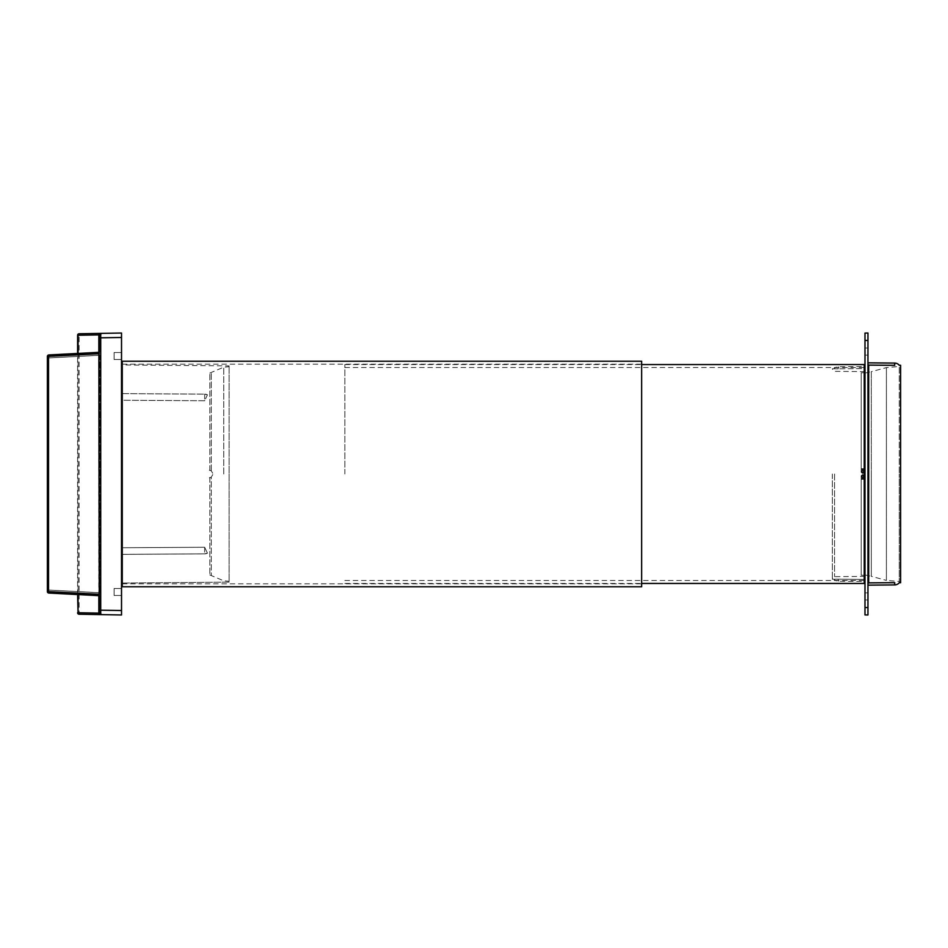 <?xml version="1.0" encoding="UTF-8"?>
<svg xmlns="http://www.w3.org/2000/svg" width="948" height="948" viewBox="0 0 948 948"><rect width="100%" height="100%" fill="white"/><g stroke="black" fill="none" stroke-linecap="round" stroke-linejoin="round"><path stroke-width="0.71" stroke-dasharray="4.74 3.56" d="M861.199 372.789L861.199 468.727L861.199 372.789L864.315 372.789L864.315 468.727L864.315 372.789M861.199 468.727L864.315 468.727L864.315 469.438L864.315 468.727L861.199 468.727L861.199 471.701L861.199 468.727L864.315 468.727L861.199 468.727M864.315 471.701L862.763 473.182A1.481 1.481 0 0 0 864.244 471.701A1.481 1.481 0 0 0 862.763 470.22A1.481 1.481 0 0 1 864.244 471.701A1.481 1.481 0 0 1 862.763 473.182C860.843 472.199 860.843 471.203 862.763 470.22C864.671 471.203 864.671 472.199 862.763 473.182C864.671 472.199 864.671 471.203 862.763 470.22C860.843 471.203 860.843 472.199 862.763 473.182L861.199 471.701L862.834 473.182L864.315 471.701L864.315 469.438L864.351 471.168M862.763 473.182A1.481 1.481 0 0 1 861.27 471.701A1.481 1.481 0 0 1 862.763 470.22A1.481 1.481 0 0 0 861.27 471.701A1.481 1.481 0 0 0 862.763 473.182M862.763 472.329A0.628 0.628 0 0 1 862.135 471.701A0.628 0.628 0 0 1 862.763 471.073A0.628 0.628 0 0 1 863.391 471.701A0.628 0.628 0 0 1 862.763 472.329A0.628 0.628 0 0 1 862.135 471.701A0.628 0.628 0 0 1 862.763 471.073A0.628 0.628 0 0 1 863.391 471.701A0.628 0.628 0 0 1 862.763 472.329M861.199 575.211L861.199 479.273L861.199 575.211L864.315 575.211L864.315 479.273L864.315 575.211M861.199 479.273L864.315 479.273L864.315 478.562L864.315 479.273L861.199 479.273L861.199 476.299L861.199 479.273L864.315 479.273L861.199 479.273M861.199 476.299L862.68 474.818L864.315 476.299L862.763 474.818C864.671 475.801 864.671 476.797 862.763 477.78C860.843 476.797 860.843 475.801 862.763 474.818C860.843 475.801 860.843 476.797 862.763 477.78C864.671 476.797 864.671 475.801 862.763 474.818A1.481 1.481 0 0 1 864.244 476.299A1.481 1.481 0 0 1 862.763 477.78A1.481 1.481 0 0 0 864.244 476.299A1.481 1.481 0 0 0 862.763 474.818A1.481 1.481 0 0 0 861.27 476.299A1.481 1.481 0 0 0 862.763 477.78A1.481 1.481 0 0 1 861.27 476.299A1.481 1.481 0 0 1 862.763 474.818L861.199 476.299M864.244 364.553L864.244 475.398L862.763 474.521L864.244 475.398L862.763 474.521L864.244 475.398L864.244 477.057L862.763 477.934C860.559 476.797 860.559 475.659 862.763 474.521C860.559 475.659 860.559 476.797 862.763 477.934L864.315 476.927L864.315 478.562L864.315 476.299M862.763 475.671A0.628 0.628 0 0 0 862.135 476.299A0.628 0.628 0 0 0 862.763 476.927A0.628 0.628 0 0 0 863.391 476.299A0.628 0.628 0 0 0 862.763 475.671A0.628 0.628 0 0 0 862.135 476.299A0.628 0.628 0 0 0 862.763 476.927A0.628 0.628 0 0 0 863.391 476.299A0.628 0.628 0 0 0 862.763 475.671M832.332 474L832.332 579.228L832.332 474M894.711 363.084L894.699 365.336L868.688 365.11L867.953 364.34L867.953 474.024L867.953 364.34M864.979 367.812L864.979 580.188L864.979 366.556L864.244 368.594L838.233 368.819L864.244 368.594L864.244 470.943L862.763 470.066L864.244 470.943L864.244 472.602L862.763 473.479C860.559 472.341 860.559 471.203 862.763 470.066C860.559 471.203 860.559 472.341 862.763 473.479L864.327 472.448M838.233 368.819C832.569 368.76 832.569 368.76 838.233 368.819C832.569 368.76 832.569 368.76 838.233 368.819L838.222 366.793L838.233 368.819M864.979 474L864.979 371.604L864.979 474M864.979 333.08L864.979 614.92L867.953 614.979L867.953 333.021L864.979 333.08M864.979 592.867L864.979 599.989L864.979 592.867L864.979 599.989L864.979 592.867L867.953 592.867L867.953 599.989L867.953 592.867L867.953 599.989L867.953 592.867L864.979 592.867M864.979 348.011L864.979 355.133L864.979 348.011L864.979 355.133L864.979 348.011L867.953 348.011L867.953 355.133L867.953 348.011L867.953 355.133L867.953 348.011L864.979 348.011M864.979 580.188L864.979 581.444L864.244 579.406L838.233 579.181L864.244 579.406L864.244 477.057L864.244 579.406M864.979 373.085L871.307 371.675L871.307 474L871.307 371.675L886.404 367.599L899.273 366.473L899.273 474L899.273 366.473L900.6 365.288L900.6 582.712L899.273 581.527L899.273 474L899.273 581.527L886.404 580.401L886.404 367.599L886.404 580.401L871.307 576.325L871.307 474L871.307 576.325L864.979 574.915M867.953 583.66L867.953 473.976L867.953 585.153L868.688 582.89L894.699 582.664L894.711 584.916M864.979 599.989L867.953 599.989L864.979 599.989M864.979 355.133L867.953 355.133L864.979 355.133M862.763 474.521C860.559 475.659 860.559 476.797 862.763 477.934C860.559 476.797 860.559 475.659 862.763 474.521M838.233 579.181C832.569 579.24 832.569 579.24 838.233 579.181C832.569 579.24 832.569 579.24 838.233 579.181L838.222 581.207L838.233 579.181M864.315 471.073L862.763 470.066L864.244 470.943L864.244 368.594M862.763 473.479C860.559 472.341 860.559 471.203 862.763 470.066C860.559 471.203 860.559 472.341 862.763 473.479M49.474 354.919L48.881 357.917L99.267 355.287L99.267 592.713L48.881 590.083L48.881 357.917L99.267 355.287L99.267 352.312L49.474 354.919L48.881 356.389L48.881 590.083L99.267 592.713L99.267 595.688L99.267 352.312L99.267 595.688L99.267 592.713L100.749 592.749L100.749 355.251L100.749 592.749L100.749 355.251L100.749 592.749L100.749 355.251L100.749 592.749L100.749 355.251L100.749 592.749L99.267 592.713L99.884 592.725L99.884 355.275L100.926 355.251M121.522 595.462L121.522 588.483L114.104 588.483L114.104 595.462L121.522 595.462L121.522 588.483L114.104 588.483L114.104 595.462L121.522 595.462L121.522 588.483L121.522 595.462M121.522 359.517L121.522 352.538L114.104 352.538L114.104 359.517L121.522 359.517L121.522 352.538L114.104 352.538L114.104 359.517L121.522 359.517L121.522 352.538L121.522 359.517M114.104 359.517L114.104 352.538L114.104 359.517M114.104 595.462L114.104 588.483L114.104 595.462M77.618 612.752L78.056 612.752A1.481 1.055 -89 0 0 79.075 614.233L121.522 614.979L121.522 333.021L79.075 333.767A1.481 1.055 -91 0 0 78.056 335.248L78.056 612.752L79.111 612.775L79.111 335.225L80.142 333.743M121.522 554.379L121.522 399.179L121.522 554.379L204.661 553.833L207.446 553.17L204.661 547.257L122.256 547.754L204.661 547.257L207.446 553.17L204.661 553.833L122.256 554.343L122.256 583.067L229.12 582.131L229.12 365.869L229.12 582.131L122.256 583.067L122.256 554.343M121.522 399.179L121.522 364.198L121.522 399.179L122.256 400.246L204.661 400.743L207.446 394.83L204.661 394.167L121.522 393.621L204.661 394.167L207.446 394.83L204.661 400.743L122.256 400.246L122.256 547.754L122.256 400.246M209.828 470.315L209.828 373.062L209.828 470.315M209.828 477.685L209.828 574.938L209.828 477.685M211.297 477.176L209.378 477.709L211.297 477.176L213.087 474L211.297 477.176L211.297 575.614L211.297 477.176M209.378 470.291L211.297 470.824L213.087 474L211.297 470.824L209.378 470.291M121.522 393.621L122.256 393.657L122.256 364.933L229.12 365.869M229.12 474L229.12 581.29L229.12 474M121.522 548.821L122.256 547.754M100.749 592.749L48.881 590.083L48.881 357.917L100.749 355.251L99.267 355.287L100.749 355.251L99.267 355.287L99.884 355.275L99.884 592.725L99.884 355.275L99.267 355.287L100.749 355.251M100.926 592.749L99.267 592.713L99.267 595.688L99.267 592.713L99.267 595.688L99.267 592.713L99.884 592.725M48.81 593.045A1.481 1.043 -87 0 1 47.838 591.564A1.481 1.043 93 0 0 48.81 593.045A1.481 1.043 -87 0 1 47.838 591.564A1.481 1.043 93 0 0 48.81 593.045A1.481 1.043 -87 0 1 47.838 591.564L47.4 591.564A1.481 1.481 0 0 0 48.81 593.045A1.481 1.043 93 0 1 47.838 591.564L47.4 591.564A1.481 1.481 0 0 0 48.81 593.045A1.481 1.043 93 0 1 47.838 591.564L47.4 591.564A1.481 1.481 0 0 0 48.81 593.045L99.267 595.688L48.81 593.045L99.267 595.688L48.81 593.045L99.267 595.688L48.81 593.045L99.267 595.688L99.267 355.287L99.884 355.275M99.267 355.287L99.267 352.312L99.267 355.287L99.267 352.312L99.267 355.287L99.267 352.312L99.267 353.794L48.881 356.436L48.881 357.917L99.267 355.287L99.267 353.794L48.881 356.436L48.881 357.917L99.267 355.287L48.881 357.917L99.267 355.287L48.881 357.917L48.881 590.083L99.267 592.713L99.267 355.287L99.267 592.713L48.881 590.083L99.267 592.713M49.474 593.081L48.881 591.564L49.474 593.081M99.267 353.746L47.4 356.436A1.481 1.481 0 0 1 48.81 354.955A1.481 1.043 -93 0 0 47.838 356.436A1.481 1.043 87 0 1 48.81 354.955A1.481 1.043 -93 0 0 47.838 356.436A1.481 1.043 87 0 1 48.81 354.955A1.481 1.043 87 0 0 47.838 356.436A1.481 1.043 -93 0 1 48.81 354.955A1.481 1.043 -93 0 0 47.838 356.436L47.838 591.564L48.881 591.611L47.4 591.564L47.838 356.436L47.838 591.564L99.267 594.254L47.838 591.564L47.838 356.436L99.267 353.746L47.838 356.436L47.4 591.564L47.838 356.436L47.838 591.564L99.267 594.254M77.618 335.248L79.111 335.225M80.142 614.257L79.111 612.775M103.972 333.329C101.341 333.352 99.777 334.869 99.267 337.867L99.267 610.133C99.777 613.131 101.341 614.648 103.972 614.671M48.881 590.083L48.881 591.564L99.267 594.206L48.881 591.564L99.267 594.206L48.881 591.564L48.881 590.083M344.859 474L344.859 364.553L344.859 474M864.244 475.398L864.244 583.447M122.256 586.776L122.256 361.224M641.654 361.224L641.654 586.776M861.199 469.438L864.315 469.438L861.199 469.438M861.199 478.562L864.315 478.562L861.199 478.562M834.548 474L834.548 576.657L834.548 474M868.688 582.89L868.688 365.11M864.979 340.439L867.953 340.439M864.979 607.561L867.953 607.561M98.829 595.664L98.829 352.336M122.256 364.933L122.256 393.657M211.297 470.824L211.297 372.386L211.297 470.824M223.764 474L223.764 367.172L223.764 474M204.661 394.167L204.661 400.743L204.661 394.167M204.661 547.257L204.661 553.869L204.661 547.257M99.267 353.794L48.881 356.436L99.267 353.794M78.056 353.426L78.056 594.574M121.522 610.524L99.267 610.133M121.522 337.476L99.267 337.867M864.979 576.396L834.548 576.657L832.332 578.884M864.979 371.604L834.548 371.343L832.332 369.116M832.332 368.772L833.861 368.76A5.937 5.937 0 0 1 838.222 366.793L864.244 366.568M832.332 579.228L833.861 579.24A5.937 5.937 0 0 0 838.222 581.207L864.244 581.432M99.267 334.869L99.267 613.131M209.828 574.938L223.764 580.828L229.12 581.29M209.828 373.062L223.764 367.172L229.12 366.71M122.256 393.621L204.661 394.131A5.937 5.937 0 0 1 207.446 394.83A5.937 5.937 0 0 0 204.661 394.131L121.569 393.61M122.256 554.379L204.661 553.869A5.937 5.937 0 0 0 207.446 553.17A5.937 5.937 0 0 1 204.661 553.869L121.569 554.39M47.4 591.564L47.4 356.436A1.481 1.481 0 0 1 48.81 354.955M99.86 614.6L100.725 614.612M77.618 594.55L77.618 353.45M344.859 364.553L641.654 364.553M344.859 367.528L864.244 367.528M344.859 580.472L864.244 580.472M344.859 583.447L641.654 583.447M122.256 364.186L641.654 364.186M122.256 583.814L641.654 583.814"/><path stroke-width="1.42" d="M864.303 471.049L864.244 472.14M864.244 475.86L864.351 476.832M867.953 364.34L868.688 365.11L894.699 365.336C900.612 365.276 900.612 365.276 894.699 365.336C900.612 365.276 900.612 365.276 894.699 365.336L894.711 363.084L867.953 362.847M864.244 368.594L864.979 367.812M864.979 340.439L864.979 333.08L867.953 333.021L867.953 614.979L864.979 614.92L864.979 340.439L867.953 340.439M868.688 365.11L868.688 582.89L894.699 582.664C900.612 582.724 900.612 582.724 894.699 582.664C900.612 582.724 900.612 582.724 894.699 582.664L894.711 584.916A5.937 5.937 0 0 0 899.273 582.724L900.6 582.712L900.6 365.288L899.273 365.276A5.937 5.937 0 0 0 894.711 363.084M868.688 582.89L867.953 583.66M864.256 477.045L864.244 475.398M864.979 580.188L864.244 579.406M864.256 472.602L864.256 470.943M49.474 354.919L99.267 352.312L48.81 354.955L99.267 352.312L48.81 354.955L99.267 352.312L48.81 354.955L99.267 352.312L99.267 334.869A1.481 1.481 0 0 1 100.725 333.388L121.522 333.021L121.522 614.979L100.725 614.612L100.725 333.388L79.075 333.767A1.481 1.481 0 0 0 77.618 335.248L78.056 335.248A1.481 1.055 -91 0 1 79.075 333.767M78.056 594.574L78.056 612.752L99.267 613.131L99.267 595.688L48.81 593.045A1.481 1.043 -87 0 1 47.838 591.564L47.4 591.564A1.481 1.481 0 0 0 48.81 593.045M98.829 595.664L98.829 613.119A1.481 1.055 91 0 0 99.86 614.6L100.725 614.612A1.481 1.481 -0 0 1 99.267 613.131L98.829 334.881A1.481 1.055 -91 0 1 99.86 333.4M122.256 393.657L121.522 393.621L122.256 393.657M121.522 364.198A0.747 0.747 0 0 0 122.256 364.933M121.522 554.379L122.256 554.343L121.522 554.379M122.256 583.067A0.747 0.747 0 0 0 121.522 583.802M121.522 399.179L122.256 400.246M122.256 547.754L121.522 548.821M47.4 591.564L47.4 356.436A1.481 1.481 0 0 1 48.81 354.955A1.481 1.043 87 0 0 47.838 356.436L47.838 591.564L99.267 594.254M99.267 334.869A1.481 1.481 -91 0 1 100.725 333.388A1.481 1.481 -91 0 0 99.267 334.869M99.267 613.131A1.481 1.481 0 0 0 100.725 614.612L100.014 614.411M77.618 594.55L78.056 612.752A1.481 1.055 91 0 0 79.075 614.233L100.725 614.612M641.654 583.447L864.244 583.447L864.244 364.553L641.654 364.553M122.256 361.224L122.256 586.776L641.654 586.776L641.654 361.224L122.256 361.224M864.979 607.561L867.953 607.561M121.522 610.524L99.267 610.168M98.829 352.336L98.829 334.881L78.056 335.248L78.056 353.426M121.522 337.476L99.267 337.832M48.81 354.955A1.481 1.481 0 0 0 47.4 356.436L99.267 353.746M864.979 366.556L864.244 366.568M894.711 584.916L867.953 585.153M864.244 581.432L864.979 581.444M121.569 393.61L122.256 393.621M121.569 554.39L122.256 554.379M77.618 353.45L77.618 335.248M77.618 612.752A1.481 1.481 0 0 0 79.075 614.233"/></g></svg>

